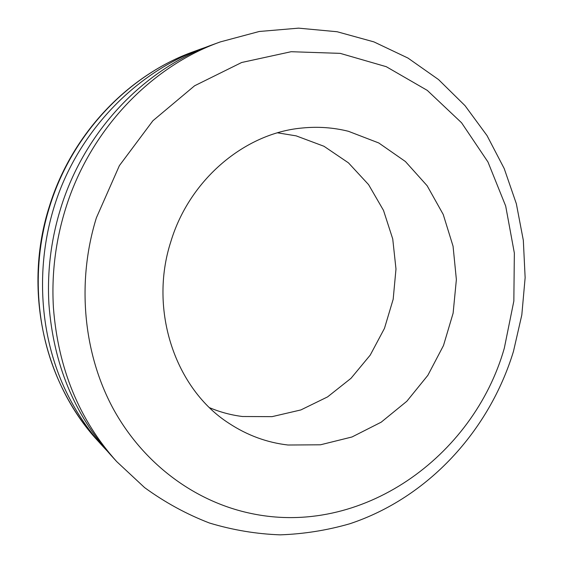 <?xml version="1.0" encoding="UTF-8"?>
<svg xmlns="http://www.w3.org/2000/svg" width="563" height="563" viewBox="0 0 563 563"><rect width="100%" height="100%" fill="white"/><g stroke="black" fill="none" stroke-linecap="round" stroke-linejoin="round"><path stroke-width="0.84" d="M106.998 450.787L102.923 446.431C87.286 429.217 74.393 409.59 64.245 387.562C36.574 326.857 35.033 251.267 61.466 186.332C88.159 121.495 141.088 70.804 201.082 48.911L206.712 46.947M116.689 461.576L111.002 455.319C74.189 414.312 53.499 363.98 48.939 304.33C47.046 271.676 51.001 239.549 60.811 207.951C84.471 131.179 144.107 69.052 212.371 44.801L220.316 41.908C150.715 66.624 89.777 130.159 65.575 208.725C55.54 241.063 51.479 273.928 53.401 307.328L53.429 307.82C58.172 368.638 79.256 419.892 116.689 461.576L144.607 487.607C164.98 502.421 186.592 514.223 209.457 523.02C232.737 530.05 256.313 533.991 280.17 534.85C303.936 533.998 327.145 530.304 349.799 523.766C428.302 497.706 489.296 430.618 513.463 351.396L521.817 314.921L525.138 277.665L523.33 240.359L516.341 203.736L504.209 168.555L487.037 135.606L465.031 105.668L438.514 79.552L407.936 58.045L373.888 41.88L337.131 31.739L298.566 28.15L259.247 31.486L220.316 41.908M170.849 241.604C189.583 179.316 244.975 133.142 301.93 128.04C317.828 126.436 333.317 127.519 348.398 131.285L378.772 142.967L405.395 161.504L427.148 185.755L443.222 214.454L453.06 246.207L456.375 279.579L453.124 313.162L443.489 345.527L427.852 375.331L406.817 401.278L381.193 422.18L352.002 436.979L320.467 444.798L288.017 445.016C266.975 442.581 247.305 435.354 229.014 423.334C175.445 389.139 148.491 310.438 170.849 241.604M277.531 132.826L296.166 135.866L323.978 146.274L348.455 162.855L368.561 184.608L383.502 210.393L392.742 238.965L395.986 269.023L393.178 299.249L384.473 328.356L370.229 355.105L351.002 378.315L327.567 396.901L300.874 409.934L272.07 416.648L242.47 416.507C231.203 415.107 220.267 412.186 209.647 407.739M504.307 348.216C473.455 456.896 361.263 538.003 249.24 513.069C194.341 501.07 143.319 463.757 113.135 408.569C83.268 353.282 76.441 281.986 96.4 217.768L119.398 165.606L152.911 120.735L194.594 85.78L241.661 62.5L291.148 51.712L340.2 53.365L386.274 66.694L427.275 90.383L461.561 122.762L487.952 161.961L505.687 206.037L514.35 253.04L513.843 301.05L504.307 348.216M102.923 446.431L97.821 440.808C82.472 423.911 69.819 404.67 59.861 383.079C35.356 330.009 31.225 264.772 49.804 206.164C72.205 133.53 128.8 74.668 193.946 51.507L201.082 48.911M97.821 440.808C43.576 382.361 22.935 288.362 49.445 206.157M193.946 51.507C128.139 74.956 71.754 133.888 49.453 206.128"/></g></svg>
